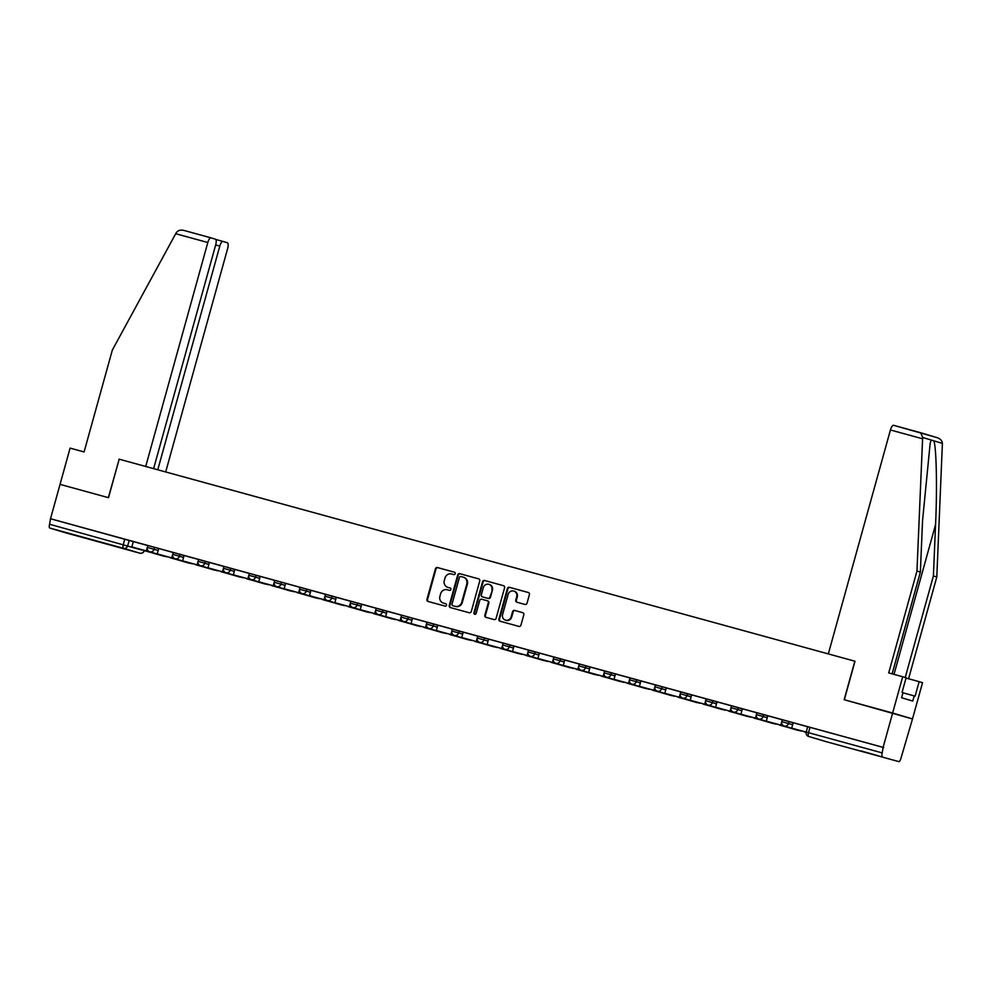 <?xml version="1.0" encoding="UTF-8"?>
<svg xmlns="http://www.w3.org/2000/svg" width="992" height="992" viewBox="0 0 992 992"><rect width="100%" height="100%" fill="white"/><g stroke="black" fill="none" stroke-linecap="round" stroke-linejoin="round"><path stroke-width="1.49" d="M455.254 573.711A1.228 1.153 -73.4 0 0 454.472 572.223L437.497 567.56A1.761 1.662 -73.4 0 0 435.438 568.813L426.969 599.329A1.761 1.662 -73.4 0 0 428.098 601.462L445.061 606.112A1.228 1.153 -73.4 0 0 446.512 605.244A1.228 1.153 -73.4 0 0 445.73 603.744L443.523 603.136A5.63 5.295 -73.4 0 1 439.927 596.316L440.634 593.774A5.63 5.295 -73.4 0 1 447.243 589.756L449.438 590.352A1.228 1.153 -73.4 0 0 450.889 589.471A1.228 1.153 -73.4 0 0 450.095 587.983L447.9 587.376A5.63 5.295 -73.4 0 1 444.292 580.556L444.999 578.014A5.63 5.295 -73.4 0 1 451.608 573.996L453.803 574.591A1.228 1.153 -73.4 0 0 455.254 573.711M78.69 536.089L96.67 541.173L78.69 536.089M860.87 750.87L878.85 755.954L860.87 750.87M524.966 604.438A1.761 1.662 -73.4 0 0 527.037 603.186L529.406 594.63A1.761 1.662 -73.4 0 0 528.314 592.497L509.442 587.314A1.761 1.662 -73.4 0 0 507.371 588.578L498.914 619.082A1.761 1.662 -73.4 0 0 500.042 621.215L518.878 626.386A1.761 1.662 -73.4 0 0 520.949 625.134L523.813 614.792A1.761 1.662 -73.4 0 0 522.685 612.659L514.625 610.44A1.761 1.662 -73.4 0 0 512.554 611.704L511.14 616.826A4.7 4.427 -73.4 0 1 505.511 620.161A4.7 4.427 -73.4 0 1 502.597 614.482L508.164 594.394A4.7 4.427 -73.4 0 1 513.782 591.058A4.7 4.427 -73.4 0 1 516.708 596.75L515.778 600.086A1.761 1.662 -73.4 0 0 516.869 602.218L524.966 604.438M153.624 468.646L215.686 244.875A5.382 1.81 105.4 0 0 215.388 239.171L210.986 237.857A5.382 1.81 105.4 0 0 207.812 242.519L175.708 233.703L112.332 350.089L84.084 451.955L70.085 448.111L60.041 484.381L108.512 497.686L119.189 459.184L854.844 661.193L844.167 699.707L892.639 713.012L883.116 747.373L50.505 518.742L49.6 524.26L141.992 550.089M119.189 459.184L108.351 497.649L60.041 484.381L50.505 518.742M479.744 580.99A1.761 1.662 -73.4 0 0 478.615 578.857L459.78 573.674A1.761 1.662 -73.4 0 0 457.709 574.938L449.252 605.442A1.761 1.662 -73.4 0 0 450.38 607.575L469.216 612.746A1.761 1.662 -73.4 0 0 471.287 611.494L479.744 580.99M484.604 580.494L503.452 585.677A1.761 1.662 -73.4 0 1 504.581 587.81L496.112 618.314A1.761 1.662 -73.4 0 1 494.053 619.566L485.981 617.359A1.761 1.662 -73.4 0 0 485.981 617.359A1.761 1.662 -73.4 0 1 484.852 615.226L488.287 602.851A1.761 1.662 -73.4 0 0 487.159 600.718L481.814 599.242A1.761 1.662 -73.4 0 0 479.744 600.507L476.172 613.378A1.228 1.153 -73.4 0 1 474.709 614.259A1.228 1.153 -73.4 0 1 473.94 612.771L482.546 581.758A1.761 1.662 -73.4 0 1 484.604 580.494L503.638 585.739M854.844 661.193L828.32 653.914L890.432 429.97A5.382 1.81 -74.6 0 1 893.594 425.308L920.712 432.748L922.647 437.484L916.955 571.045L888.708 672.911L902.695 676.755L892.639 713.012L912.491 718.94L900.897 758.483A3.584 1.203 105.4 0 1 898.789 761.596L825.096 741.359A3.584 3.373 106.6 0 1 824.96 741.309M883.116 747.373L882.21 752.903A3.584 1.203 105.4 0 0 882.409 756.698M51.088 518.915L133.337 541.632M66.179 532.952L139.872 553.189L66.191 532.952A3.584 1.203 -74.6 0 1 66.191 532.952A3.584 1.203 -74.6 0 1 66.179 532.952L49.798 528.066A3.584 1.203 -74.6 0 1 49.6 524.26M172.868 556.723L172.484 558.099L171.728 557.876L173.216 552.519L147.858 545.501L147.337 547.398L158.187 550.498M184.028 555.495L182.627 560.864L197.11 564.845L198.586 559.488L184.028 555.495M223.981 566.469L209.411 562.464L208.01 567.833L222.481 571.814L223.969 566.457M234.782 569.433L233.38 574.802L247.864 578.782L249.352 573.426L234.782 569.433M260.164 576.402L258.763 581.771L273.246 585.751L274.722 580.394L260.164 576.402M300.117 587.376L274.759 580.345L274.226 582.254L285.088 585.342M310.918 590.339L309.516 595.708L324 599.689L325.488 594.332L310.918 590.339M350.87 601.313L336.3 597.308L334.899 602.677L349.37 606.658L350.858 601.301M376.253 608.282L361.683 604.277L360.282 609.646L374.753 613.626L376.241 608.27M387.054 611.246L385.652 616.615L400.136 620.595L401.611 615.238L387.054 611.246M426.647 626.411L426.262 627.787L425.506 627.564L426.994 622.207L401.648 615.189L401.115 617.098L411.978 620.186M452.389 629.188L437.819 625.183L436.406 630.552L450.889 634.533L452.377 629.176M477.772 636.157L463.19 632.152L461.788 637.534L476.272 641.502L477.747 636.145L477.251 638.005L488.114 641.092M488.572 639.121L487.171 644.502L501.642 648.47L503.13 643.114L488.572 639.121M553.536 661.255L553.152 662.631L552.408 662.408L553.883 657.064L513.955 646.09L512.542 651.471L527.025 655.439L528.513 650.095M564.708 660.027L563.307 665.409L577.778 669.377L579.266 664.032L564.708 660.027M604.661 671.001L590.079 666.996L588.678 672.378L603.161 676.346L604.649 671.001M615.462 673.965L614.06 679.346L628.544 683.314L630.019 677.97L615.462 673.965M640.844 680.934L639.443 686.315L653.914 690.283L655.402 684.939L640.844 680.934M680.797 691.908L655.427 684.889L654.906 686.786L665.756 689.874M691.598 694.871L690.196 700.253L704.68 704.221L706.155 698.876L691.598 694.871M716.98 701.84L715.579 707.222L730.05 711.19L731.538 705.845L716.98 701.84M756.933 712.814L742.351 708.809L740.95 714.19L755.433 718.158L756.921 712.814M767.734 715.778L766.332 721.159L780.803 725.127L782.291 719.783L767.734 715.778M806.198 732.121L791.703 728.128L806.186 732.096L807.674 726.752L782.316 719.733L781.795 721.63L792.658 724.718M763.654 714.612L763.121 716.509L756.412 714.662L756.946 712.764L767.796 715.852M738.271 707.643L737.75 709.54L731.042 707.693L731.563 705.796L742.425 708.883M712.888 700.674L712.368 702.572L705.659 700.724L706.192 698.827L717.042 701.914M687.518 693.706L686.985 695.603L680.276 693.755L680.81 691.858L691.672 694.946M636.765 679.768L636.232 681.665L629.523 679.818L630.056 677.92L640.906 681.008M611.382 672.799L610.849 674.696L604.14 672.849L604.674 670.952L615.536 674.039M585.999 665.83L585.478 667.728L578.77 665.88L579.291 663.983L590.153 667.07M560.629 658.862L560.096 660.759L553.387 658.911L553.92 657.014L564.77 660.102M509.863 644.924L509.342 646.821L502.634 644.974L503.155 643.076L514.017 646.164M477.784 636.108L488.634 639.195M459.11 630.986L458.589 632.884L451.881 631.036L452.402 629.139L463.264 632.226M433.727 624.018L433.206 625.915L426.498 624.067L427.019 622.158L437.881 625.258M382.974 610.08L382.453 611.977L375.745 610.13L376.266 608.22L387.128 611.32M357.591 603.111L357.07 605.008L350.362 603.161L350.895 601.251L361.745 604.351M332.221 596.142L331.688 598.04L324.979 596.192L325.512 594.282L336.362 597.382M306.838 589.174L306.317 591.071L299.609 589.223L300.13 587.314L310.992 590.414M256.085 575.236L255.552 577.133L248.843 575.286L249.376 573.376L260.239 576.476M230.702 568.267L230.181 570.164L223.473 568.317L223.994 566.407L234.856 569.507M205.332 561.298L204.798 563.196L198.09 561.336L198.623 559.438L209.473 562.538M179.949 554.33L179.416 556.227L172.72 554.367L173.24 552.47L184.103 555.57M147.845 545.563L133.275 541.558L131.874 546.927L146.345 550.907L147.833 545.55M883.686 747.546L807.699 726.702L806.211 732.046L882.21 752.903M450.256 588.045L448.483 587.549M445.892 603.806L444.106 603.31M454.634 572.285L438.08 567.734A1.761 1.662 -73.4 0 0 436.009 568.986L427.552 599.503A1.761 1.662 -73.4 0 0 428.482 601.561M478.814 578.919L460.35 573.847A1.761 1.662 -73.4 0 0 458.292 575.112L449.822 605.616A1.761 1.662 -73.4 0 0 450.765 607.687M460.871 576.538A1.228 1.153 -73.4 0 0 459.432 577.418L452.005 604.19A1.228 1.153 -73.4 0 0 452.786 605.69L455.105 606.323A5.63 5.295 -73.4 0 0 461.714 602.305L466.798 584.003A5.63 5.295 -73.4 0 0 463.19 577.17L460.871 576.538M453.319 605.839A1.228 1.153 -73.4 0 0 453.369 605.864L455.688 606.496A5.63 5.295 -73.4 0 0 462.297 602.479L461.714 602.305M463.4 577.232L463.772 577.344A5.63 5.295 -73.4 0 1 467.381 584.164L462.297 602.479M487.233 600.73L487.742 600.892A1.761 1.662 -73.4 0 0 487.742 600.892A1.761 1.662 -73.4 0 1 488.87 603.024L485.435 615.4A1.761 1.662 -73.4 0 0 486.365 617.458M485.187 580.667A1.761 1.662 -73.4 0 0 483.116 581.932L474.523 612.944A1.228 1.153 -73.4 0 0 475.007 614.296M491.846 590.004A4.7 4.427 -73.4 0 0 488.92 584.325A4.7 4.427 -73.4 0 0 483.302 587.661L481.343 594.741A1.761 1.662 -73.4 0 0 482.472 596.874L487.816 598.337A1.761 1.662 -73.4 0 0 489.887 597.085L492.429 590.178A4.7 4.427 -73.4 0 0 489.502 584.499L488.92 584.325M492.429 590.178L490.47 597.258A1.761 1.662 -73.4 0 1 488.399 598.511L482.434 596.862M513.782 591.058L514.352 591.232A4.7 4.427 -73.4 0 1 517.278 596.911L516.361 600.259A1.761 1.662 -73.4 0 0 517.291 602.33M505.511 620.161L506.094 620.335A4.7 4.427 -73.4 0 0 511.711 616.999L511.14 616.826M522.883 612.721L515.208 610.613A1.761 1.662 -73.4 0 0 513.137 611.878L511.711 616.999M528.476 592.559L510.012 587.487A1.761 1.662 -73.4 0 0 507.954 588.74L499.484 619.256A1.761 1.662 -73.4 0 0 500.427 621.314M153.227 553.139L163.953 556.252L153.227 553.139M147.486 549.754L147.101 551.13L131.874 546.927M147.101 551.13L146.345 550.907M159.489 554.826L145.006 550.858L159.489 554.826A4.476 1.513 -74.6 0 1 159.179 554.602M175.708 233.703L176.39 232.55C178.064 230.38 180.569 229.673 183.904 230.417L210.961 237.844A5.382 1.81 105.4 0 0 210.974 237.857L183.904 230.417M165.689 471.956L227.664 248.446A5.382 1.81 105.4 0 0 227.366 242.755L222.964 241.44A5.382 1.81 105.4 0 0 222.952 241.428A5.382 1.81 105.4 0 0 219.79 246.103L215.661 244.962M157.765 469.774L219.79 246.103M119.028 459.135L145.712 466.463L207.812 242.519M905.225 677.511L933.398 575.955L936.808 576.972L942.4 443.387C942.078 440.646 940.304 438.737 937.068 437.633L893.594 425.308A5.382 1.81 -74.6 0 1 893.606 425.308M933.398 575.955L935.568 524.57C937.291 488.126 936.398 446.45 933.782 440.808L931.265 440.051L930.186 443.089L922.548 520.676L920.378 572.062L892.143 673.853M902.695 676.755L906.118 677.772L902.088 692.28L903.018 692.552L901.579 697.736L912.752 701.071L914.19 695.888L915.108 696.173L919.138 681.665L906.031 678.069M919.138 681.665L922.548 682.682L912.491 718.94L844.328 699.744L855.005 661.242M936.808 576.972L908.585 678.764M916.955 571.045L920.378 572.062M914.19 695.888L902.943 692.8M178.61 560.108L189.336 563.22L178.61 560.108M171.728 557.876L157.244 553.896L158.732 548.551M172.484 558.099L157.244 553.896M184.859 561.794L170.388 557.826L184.859 561.794A4.476 1.513 -74.6 0 1 184.562 561.571M203.992 567.077L214.706 570.189L203.992 567.077M198.239 563.692L197.854 565.068L182.627 560.864M197.854 565.068L197.11 564.845M210.242 568.763L195.771 564.795L210.242 568.763A4.476 1.513 -74.6 0 1 209.932 568.552M229.363 574.046L240.089 577.158L229.363 574.046M223.622 570.66L223.237 572.037L208.01 567.833M223.237 572.037L222.481 571.814M235.625 575.732L221.142 571.764L235.625 575.732A4.476 1.513 -74.6 0 1 235.315 575.521M254.746 581.014L265.459 584.127L254.746 581.014M248.992 577.629L248.62 579.006L233.38 574.802M248.62 579.006L247.864 578.782M260.995 582.701L246.524 578.733L260.995 582.701A4.476 1.513 -74.6 0 1 260.698 582.49M280.128 587.983L290.842 591.096L280.128 587.983M274.375 584.598L273.99 585.974L258.763 581.771M273.99 585.974L273.246 585.751M286.378 589.67L271.895 585.702L286.378 589.67A4.476 1.513 -74.6 0 1 286.068 589.459M305.499 594.952L316.225 598.064L305.499 594.952M299.758 591.567L299.373 592.943L284.146 588.74L285.622 583.395M298.617 592.72L300.105 587.363M299.373 592.943L284.146 588.74M311.761 596.638L297.278 592.67L311.761 596.638A4.476 1.513 -74.6 0 1 311.451 596.428M330.882 601.921L341.595 605.033L330.882 601.921M325.128 598.536L324.756 599.912L309.516 595.708M324.756 599.912L324 599.689M337.131 603.607L322.66 599.639L337.131 603.607A4.476 1.513 -74.6 0 1 336.834 603.396M356.264 608.89L366.978 612.002L356.264 608.89M350.511 605.504L350.126 606.881L334.899 602.677M350.126 606.881L349.37 606.658M362.514 610.588L348.031 606.608L362.514 610.588A4.476 1.513 -74.6 0 1 362.204 610.365M381.635 615.858L392.361 618.971L381.635 615.858M375.894 612.473L375.509 613.85L360.282 609.646M375.509 613.85L374.753 613.626M387.897 617.557L373.414 613.577L387.897 617.557A4.476 1.513 -74.6 0 1 387.587 617.334M407.018 622.827L417.731 625.94L407.018 622.827M401.264 619.442L400.88 620.818L385.652 616.615M400.88 620.818L400.136 620.595M413.267 624.526L398.796 620.546L413.267 624.526A4.476 1.513 -74.6 0 1 412.97 624.303M432.388 629.796L443.114 632.908L432.388 629.796M425.506 627.564L411.035 623.584L412.523 618.239M426.262 627.787L411.035 623.584M438.65 631.495L424.167 627.514L438.65 631.495A4.476 1.513 -74.6 0 1 438.34 631.272M457.771 636.765L468.497 639.877L457.771 636.765M452.03 633.38L451.645 634.756L436.406 630.552M451.645 634.756L450.889 634.533M464.033 638.464L449.55 634.483L464.033 638.464A4.476 1.513 -74.6 0 1 463.723 638.24M483.154 643.734L493.867 646.846L483.154 643.734M477.4 640.348L477.016 641.725L461.788 637.534M477.016 641.725L476.272 641.502M489.403 645.432L474.932 641.452L489.403 645.432A4.476 1.513 -74.6 0 1 489.106 645.209M508.524 650.702L519.25 653.815L508.524 650.702M502.783 647.317L502.398 648.694L487.171 644.502M502.398 648.694L501.642 648.47M514.786 652.401L500.303 648.421L514.786 652.401A4.476 1.513 -74.6 0 1 514.476 652.178M533.907 657.671L544.633 660.784L533.907 657.671M528.166 654.286L527.781 655.662L512.542 651.471M527.781 655.662L527.025 655.439M540.169 659.37L525.686 655.39L540.169 659.37A4.476 1.513 -74.6 0 1 539.859 659.147M559.29 664.64L570.003 667.752L559.29 664.64M552.408 662.408L537.924 658.44L539.412 653.083M553.152 662.631L537.924 658.44M565.539 666.339L551.068 662.358L565.539 666.339A4.476 1.513 -74.6 0 1 565.242 666.116M584.66 671.609L595.386 674.721L584.66 671.609M578.919 668.224L578.534 669.6L563.307 665.409M578.534 669.6L577.778 669.377M590.922 673.308L576.439 669.327L590.922 673.308A4.476 1.513 -74.6 0 1 590.612 673.084M610.043 678.578L620.769 681.69L610.043 678.578M604.302 675.192L603.917 676.569L588.678 672.378M603.917 676.569L603.161 676.346M616.292 680.276L601.822 676.296L616.292 680.276A4.476 1.513 -74.6 0 1 615.995 680.053M635.426 685.546L646.139 688.659L635.426 685.546M629.672 682.161L629.288 683.538L614.06 679.346M629.288 683.538L628.544 683.314M641.675 687.245L627.192 683.265L641.675 687.245A4.476 1.513 -74.6 0 1 641.365 687.022M660.796 692.515L671.522 695.628L660.796 692.515M655.055 689.13L654.67 690.506L639.443 686.315M654.67 690.506L653.914 690.283M667.058 694.214L652.575 690.234L667.058 694.214A4.476 1.513 -74.6 0 1 666.748 693.991M686.179 699.484L696.892 702.596L686.179 699.484M680.425 696.099L680.053 697.475L664.814 693.284L666.302 687.927M679.297 697.252L680.785 691.908M680.053 697.475L664.814 693.284M692.428 701.183L677.958 697.202L692.428 701.183A4.476 1.513 -74.6 0 1 692.131 700.96M711.562 706.453L722.275 709.565L711.562 706.453M705.808 703.068L705.424 704.444L690.196 700.253M705.424 704.444L704.68 704.221M717.811 708.152L703.328 704.171L717.811 708.152A4.476 1.513 -74.6 0 1 717.501 707.928M736.932 713.422L747.658 716.534L736.932 713.422M731.191 710.036L730.806 711.413L715.579 707.222M730.806 711.413L730.05 711.19M743.194 715.12L728.711 711.14L743.194 715.12A4.476 1.513 -74.6 0 1 742.884 714.897M762.315 720.39L773.028 723.503L762.315 720.39M756.561 717.005L756.177 718.382L740.95 714.19M756.177 718.382L755.433 718.158M768.564 722.089L754.094 718.109L768.564 722.089A4.476 1.513 -74.6 0 1 768.267 721.866M787.698 727.359L798.411 730.472L787.698 727.359M781.944 723.974L781.56 725.35L766.332 721.159M781.56 725.35L780.803 725.127M793.947 729.058L779.464 725.078L793.947 729.058A4.476 1.513 -74.6 0 1 793.637 728.835M791.703 728.128L793.191 722.771M804.847 732.046L806.136 732.406L804.847 732.046A4.476 1.513 -74.6 0 1 804.425 731.637M129.196 540.392L127.708 545.736A3.584 3.373 -73.4 0 1 123.492 548.303L49.798 528.066M144.175 550.324L144.088 550.634A3.584 3.373 -73.4 0 1 139.872 553.189L123.492 548.303A3.584 1.203 -74.6 0 1 123.293 544.496L124.781 539.152M789.024 721.581L788.504 723.478A3.584 3.373 106.6 0 1 784.226 726.02A3.584 3.584 0 0 1 781.795 721.63M756.412 714.662A3.584 3.584 0 0 0 758.843 719.051A3.584 3.373 106.6 0 0 763.121 716.509L767.275 717.749M731.042 707.693A3.584 3.584 0 0 0 733.472 712.082A3.584 3.373 106.6 0 0 737.75 709.54L741.892 710.78M705.659 700.724A3.584 3.584 0 0 0 708.09 705.114A3.584 3.373 106.6 0 0 712.368 702.572L716.522 703.812M680.276 693.755A3.584 3.584 0 0 0 682.707 698.145A3.584 3.373 106.6 0 0 686.985 695.603L691.139 696.843M662.135 686.737L661.614 688.634A3.584 3.373 106.6 0 1 657.336 691.176A3.584 3.584 0 0 1 654.906 686.786M629.523 679.818A3.584 3.584 0 0 0 631.954 684.207A3.584 3.373 106.6 0 0 636.232 681.665L640.386 682.905M604.14 672.849A3.584 3.584 0 0 0 606.571 677.238A3.584 3.373 106.6 0 0 610.849 674.696L615.003 675.936M578.77 665.88A3.584 3.584 0 0 0 581.2 670.27A3.584 3.373 106.6 0 0 585.478 667.728L589.62 668.968M553.387 658.911A3.584 3.584 0 0 0 555.818 663.301A3.584 3.373 106.6 0 0 560.096 660.759L564.25 661.999M535.246 651.893L534.713 653.79L538.867 655.03M502.634 644.974A3.584 3.584 0 0 0 505.064 649.363A3.584 3.373 106.6 0 0 509.342 646.821L513.496 648.061M484.493 637.955L483.96 639.852A3.584 3.373 106.6 0 1 479.682 642.394A3.584 3.584 0 0 1 477.251 638.005M451.881 631.036A3.584 3.584 0 0 0 454.299 635.426A3.584 3.373 106.6 0 0 458.589 632.884L462.731 634.124M426.498 624.067A3.584 3.584 0 0 0 428.928 628.457A3.584 3.373 106.6 0 0 433.206 625.915L437.36 627.155M408.357 617.049L407.824 618.946A3.584 3.373 106.6 0 1 403.546 621.488A3.584 3.584 0 0 1 401.115 617.098M375.745 610.13A3.584 3.584 0 0 0 378.163 614.519A3.584 3.373 106.6 0 0 382.453 611.977L386.595 613.217M350.362 603.161A3.584 3.584 0 0 0 352.792 607.55A3.584 3.373 106.6 0 0 357.07 605.008L361.224 606.248M324.979 596.192A3.584 3.584 0 0 0 327.41 600.582A3.584 3.373 106.6 0 0 331.688 598.04L335.842 599.28M299.609 589.223A3.584 3.584 0 0 0 302.039 593.613A3.584 3.373 106.6 0 0 306.317 591.071L310.459 592.311M281.455 582.205L280.934 584.102A3.584 3.373 106.6 0 1 276.656 586.644A3.584 3.584 0 0 1 274.226 582.254M248.843 575.286A3.584 3.584 0 0 0 251.274 579.675A3.584 3.373 106.6 0 0 255.552 577.133L259.706 578.373M223.473 568.317A3.584 3.584 0 0 0 225.903 572.706A3.584 3.373 106.6 0 0 230.181 570.164L234.323 571.404M198.09 561.336A3.584 3.584 0 0 0 200.52 565.738A3.584 3.373 106.6 0 0 204.798 563.196L208.952 564.436M172.72 554.367A3.584 3.584 0 0 0 175.138 558.769A3.584 3.373 106.6 0 0 179.416 556.227L183.57 557.467M154.566 547.361L154.045 549.258A3.584 3.373 106.6 0 1 149.767 551.8A3.584 3.584 0 0 1 147.337 547.398M167.636 556.772A3.584 3.373 106.6 0 1 166.21 556.71A3.584 3.373 -73.4 0 1 166.148 556.686A3.584 3.584 0 0 0 167.722 556.797M166.073 556.661A3.584 3.373 -73.4 0 0 166.148 556.686L149.767 551.8M528.017 651.942L534.713 653.79A3.584 3.373 106.6 0 1 530.435 656.332A3.584 3.584 0 0 1 528.017 651.942L528.538 650.045M193.006 563.741A3.584 3.373 106.6 0 1 191.592 563.679A3.584 3.373 -73.4 0 1 191.518 563.654A3.584 3.584 0 0 0 193.105 563.766M191.456 563.63A3.584 3.373 -73.4 0 0 191.518 563.654L175.138 558.769M218.389 570.71A3.584 3.373 106.6 0 1 216.963 570.648A3.584 3.373 -73.4 0 1 216.901 570.623A3.584 3.584 0 0 0 218.476 570.735M216.826 570.598A3.584 3.373 -73.4 0 0 216.901 570.623L200.52 565.738M243.772 577.679A3.584 3.373 106.6 0 1 242.346 577.617A3.584 3.373 -73.4 0 1 242.271 577.592A3.584 3.584 0 0 0 243.858 577.704M242.209 577.58A3.584 3.373 -73.4 0 0 242.271 577.592L225.903 572.706M269.142 584.648A3.584 3.373 106.6 0 1 267.728 584.586A3.584 3.373 -73.4 0 1 267.654 584.561A3.584 3.584 0 0 0 269.241 584.672M267.592 584.548A3.584 3.373 -73.4 0 0 267.654 584.561L251.274 579.675M294.525 591.616A3.584 3.373 106.6 0 1 293.099 591.554A3.584 3.373 -73.4 0 1 293.037 591.53A3.584 3.584 0 0 0 294.612 591.641M292.962 591.517A3.584 3.373 -73.4 0 0 293.037 591.53L276.656 586.644M319.908 598.585A3.584 3.373 106.6 0 1 318.482 598.523A3.584 3.373 -73.4 0 1 318.407 598.498A3.584 3.584 0 0 0 319.994 598.61M318.345 598.486A3.584 3.373 -73.4 0 0 318.407 598.498L302.039 593.613M345.278 605.554A3.584 3.373 106.6 0 1 343.864 605.492A3.584 3.373 -73.4 0 1 343.79 605.467A3.584 3.584 0 0 0 345.377 605.579M343.728 605.455A3.584 3.373 -73.4 0 0 343.79 605.467L327.41 600.582M370.661 612.523A3.584 3.373 106.6 0 1 369.235 612.461A3.584 3.373 -73.4 0 1 369.173 612.436A3.584 3.584 0 0 0 370.748 612.548M369.098 612.424A3.584 3.373 -73.4 0 0 369.173 612.436L352.792 607.55M396.044 619.492A3.584 3.373 106.6 0 1 394.618 619.43A3.584 3.373 -73.4 0 1 394.543 619.405A3.584 3.584 0 0 0 396.13 619.516M394.481 619.392A3.584 3.373 -73.4 0 0 394.543 619.405L378.163 614.519M421.414 626.46A3.584 3.373 106.6 0 1 419.988 626.398A3.584 3.373 -73.4 0 1 419.926 626.374A3.584 3.584 0 0 0 421.513 626.485M419.864 626.361A3.584 3.373 -73.4 0 0 419.926 626.374L403.546 621.488M446.797 633.429A3.584 3.373 106.6 0 1 445.371 633.367A3.584 3.373 -73.4 0 1 445.309 633.342A3.584 3.584 0 0 0 446.884 633.454M445.234 633.33A3.584 3.373 -73.4 0 0 445.309 633.342L428.928 628.457M472.18 640.398A3.584 3.373 106.6 0 1 470.754 640.336A3.584 3.373 -73.4 0 1 470.679 640.311A3.584 3.584 0 0 0 472.266 640.423M470.617 640.299A3.584 3.373 -73.4 0 0 470.679 640.311L454.299 635.426M497.55 647.367A3.584 3.373 106.6 0 1 496.124 647.305A3.584 3.373 -73.4 0 1 496.062 647.28A3.584 3.584 0 0 0 497.649 647.392M496 647.268A3.584 3.373 -73.4 0 0 496.062 647.28L479.682 642.394M522.933 654.336A3.584 3.373 106.6 0 1 521.507 654.274A3.584 3.373 -73.4 0 1 521.445 654.249A3.584 3.584 0 0 0 523.02 654.36M521.37 654.236A3.584 3.373 -73.4 0 0 521.445 654.249L505.064 649.363M548.303 661.304A3.584 3.373 106.6 0 1 546.89 661.242A3.584 3.373 -73.4 0 1 546.815 661.218A3.584 3.584 0 0 0 548.402 661.329M546.753 661.205A3.584 3.373 -73.4 0 0 546.815 661.218L530.435 656.332M573.686 668.273A3.584 3.373 106.6 0 1 572.26 668.211A3.584 3.373 -73.4 0 1 572.198 668.186A3.584 3.584 0 0 0 573.773 668.298M572.124 668.174A3.584 3.373 -73.4 0 0 572.198 668.186L555.818 663.301M599.069 675.242A3.584 3.373 106.6 0 1 597.643 675.18A3.584 3.373 -73.4 0 1 597.581 675.155A3.584 3.584 0 0 0 599.156 675.267M597.506 675.143A3.584 3.373 -73.4 0 0 597.581 675.155L581.2 670.27M624.439 682.211A3.584 3.373 106.6 0 1 623.026 682.149A3.584 3.373 -73.4 0 1 622.951 682.124A3.584 3.584 0 0 0 624.538 682.236M622.889 682.112A3.584 3.373 -73.4 0 0 622.951 682.124L606.571 677.238M649.822 689.18A3.584 3.373 106.6 0 1 648.396 689.118A3.584 3.373 -73.4 0 1 648.334 689.093A3.584 3.584 0 0 0 649.909 689.204M648.26 689.08A3.584 3.373 -73.4 0 0 648.334 689.093L631.954 684.207M675.205 696.148A3.584 3.373 106.6 0 1 673.779 696.086A3.584 3.373 -73.4 0 1 673.704 696.074A3.584 3.584 0 0 0 675.292 696.173M673.642 696.049A3.584 3.373 -73.4 0 0 673.704 696.074L657.336 691.176M700.575 703.117A3.584 3.373 106.6 0 1 699.162 703.055A3.584 3.373 -73.4 0 1 699.087 703.043A3.584 3.584 0 0 0 700.674 703.142M699.025 703.018A3.584 3.373 -73.4 0 0 699.087 703.043L682.707 698.145M725.958 710.086A3.584 3.373 106.6 0 1 724.532 710.024A3.584 3.373 -73.4 0 1 724.47 710.012A3.584 3.584 0 0 0 726.045 710.111M724.396 709.987A3.584 3.373 -73.4 0 0 724.47 710.012L708.09 705.114M751.341 717.055A3.584 3.373 106.6 0 1 749.915 716.993A3.584 3.373 -73.4 0 1 749.84 716.98A3.584 3.584 0 0 0 751.428 717.08M749.778 716.956A3.584 3.373 -73.4 0 0 749.84 716.98L733.472 712.082M776.711 724.024A3.584 3.373 106.6 0 1 775.298 723.962A3.584 3.373 -73.4 0 1 775.223 723.949A3.584 3.584 0 0 0 776.81 724.048M775.161 723.924A3.584 3.373 -73.4 0 0 775.223 723.949L758.843 719.051M802.094 730.992A3.584 3.373 106.6 0 1 800.668 730.93A3.584 3.373 -73.4 0 1 800.606 730.918A3.584 3.584 0 0 0 802.181 731.017M800.532 730.893A3.584 3.373 -73.4 0 0 800.606 730.918L784.226 726.02M809.993 727.31L808.517 732.666A3.584 1.203 -74.6 0 0 808.716 736.461A3.584 3.373 106.6 0 1 808.641 736.448L825.022 741.334A3.584 3.584 0 0 0 825.096 741.359L825.096 741.359A3.584 1.203 105.4 0 0 825.108 741.359M139.872 553.189A3.584 1.203 105.4 0 0 139.884 553.189A3.584 3.584 0 0 0 144.286 550.696L144.373 550.386M215.772 239.456L222.94 241.428L215.772 239.456M942.4 443.387L933.782 440.808M931.265 440.051L922.647 437.484M920.824 432.785L937.068 437.633M922.548 438.786L890.432 429.97M894.015 674.374L935.568 524.57M806.211 732.046A3.584 3.584 0 0 0 808.641 736.448"/></g></svg>
